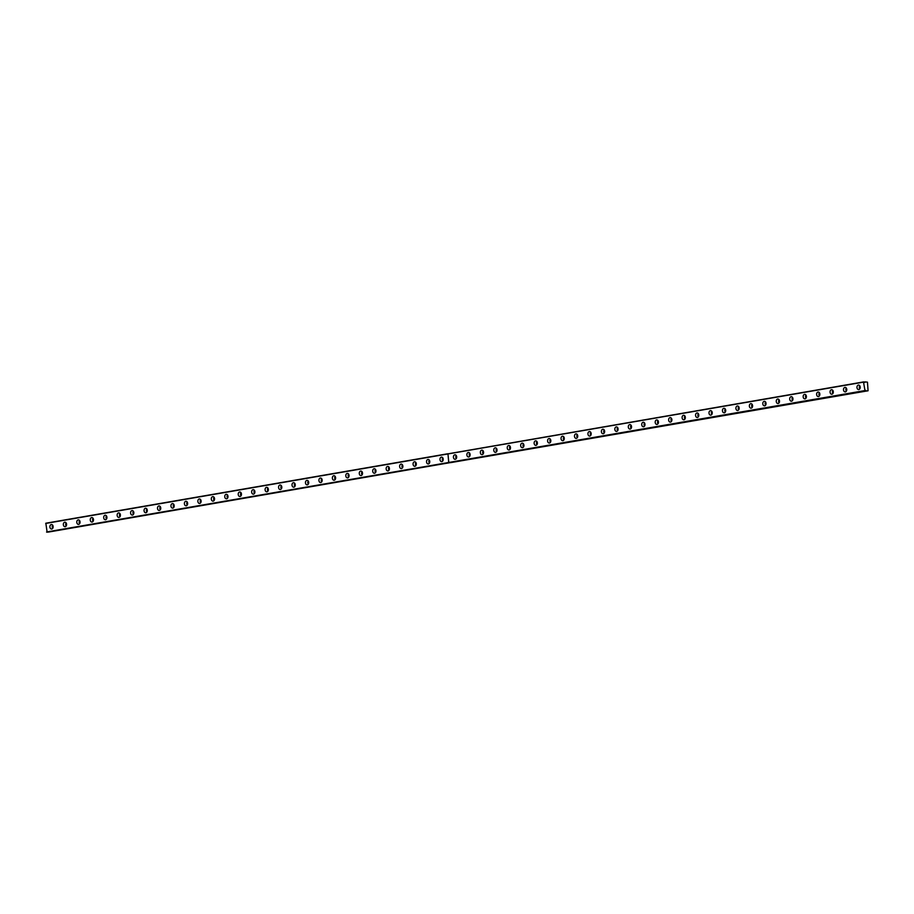 <?xml version="1.0" encoding="UTF-8"?>
<svg xmlns="http://www.w3.org/2000/svg" width="914" height="914" viewBox="0 0 914 914"><rect width="100%" height="100%" fill="white"/><g stroke="black" fill="none" stroke-linecap="round" stroke-linejoin="round"><path stroke-width="1.37" d="M53.081 527.447A1.314 0.948 88.6 0 1 53.046 526.03M860.154 387.993A1.314 0.948 88.6 0 1 860.12 386.576M846.707 390.312A1.314 0.948 88.6 0 1 846.661 388.896M833.248 392.643A1.314 0.948 88.6 0 1 833.214 391.226M819.801 394.962A1.314 0.948 88.6 0 1 819.767 393.546M806.342 397.282A1.314 0.948 88.6 0 1 806.308 395.865M792.895 399.612A1.314 0.948 88.6 0 1 792.861 398.196M779.448 401.932A1.314 0.948 88.6 0 1 779.414 400.515M765.989 404.262A1.314 0.948 88.6 0 1 765.955 402.846M752.542 406.581A1.314 0.948 88.6 0 1 752.508 405.165M739.095 408.912A1.314 0.948 88.6 0 1 739.06 407.495M725.636 411.231A1.314 0.948 88.6 0 1 725.602 409.815M712.189 413.551A1.314 0.948 88.6 0 1 712.155 412.134M698.742 415.881A1.314 0.948 88.6 0 1 698.707 414.465M685.283 418.201A1.314 0.948 88.6 0 1 685.249 416.784M671.836 420.531A1.314 0.948 88.6 0 1 671.801 419.115M658.388 422.851A1.314 0.948 88.6 0 1 658.354 421.434M644.93 425.181A1.314 0.948 88.6 0 1 644.896 423.765M631.483 427.501A1.314 0.948 88.6 0 1 631.448 426.084M618.035 429.831A1.314 0.948 88.6 0 1 617.99 428.415M604.577 432.151A1.314 0.948 88.6 0 1 604.542 430.734M591.13 434.47A1.314 0.948 88.6 0 1 591.095 433.053M577.671 436.801A1.314 0.948 88.6 0 1 577.637 435.384M564.224 439.12A1.314 0.948 88.6 0 1 564.189 437.703M550.776 441.451A1.314 0.948 88.6 0 1 550.742 440.034M537.318 443.77A1.314 0.948 88.6 0 1 537.283 442.353M523.871 446.101A1.314 0.948 88.6 0 1 523.836 444.684M510.423 448.42A1.314 0.948 88.6 0 1 510.389 447.003M496.965 450.739A1.314 0.948 88.6 0 1 496.93 449.322M483.517 453.07A1.314 0.948 88.6 0 1 483.483 451.653M470.07 455.389A1.314 0.948 88.6 0 1 470.036 453.972M456.612 457.72A1.314 0.948 88.6 0 1 456.577 456.303M443.164 460.039A1.314 0.948 88.6 0 1 443.13 458.622M429.717 462.37A1.314 0.948 88.6 0 1 429.683 460.953M416.258 464.689A1.314 0.948 88.6 0 1 416.224 463.272M402.811 467.02A1.314 0.948 88.6 0 1 402.777 465.603M389.364 469.339A1.314 0.948 88.6 0 1 389.318 467.922M375.905 471.658A1.314 0.948 88.6 0 1 375.871 470.242M362.458 473.989A1.314 0.948 88.6 0 1 362.424 472.572M348.999 476.308A1.314 0.948 88.6 0 1 348.965 474.892M335.552 478.639A1.314 0.948 88.6 0 1 335.518 477.222M322.105 480.958A1.314 0.948 88.6 0 1 322.071 479.542M308.646 483.289A1.314 0.948 88.6 0 1 308.612 481.872M295.199 485.608A1.314 0.948 88.6 0 1 295.165 484.192M281.752 487.927A1.314 0.948 88.6 0 1 281.718 486.511M268.293 490.258A1.314 0.948 88.6 0 1 268.259 488.841M254.846 492.577A1.314 0.948 88.6 0 1 254.812 491.161M241.399 494.908A1.314 0.948 88.6 0 1 241.365 493.491M227.94 497.227A1.314 0.948 88.6 0 1 227.906 495.811M214.493 499.558A1.314 0.948 88.6 0 1 214.459 498.141M201.046 501.877A1.314 0.948 88.6 0 1 201.011 500.461M187.587 504.208A1.314 0.948 88.6 0 1 187.553 502.791M174.14 506.527A1.314 0.948 88.6 0 1 174.106 505.111M160.693 508.847A1.314 0.948 88.6 0 1 160.658 507.43M147.234 511.177A1.314 0.948 88.6 0 1 147.2 509.761M133.787 513.497A1.314 0.948 88.6 0 1 133.752 512.08M120.34 515.827A1.314 0.948 88.6 0 1 120.294 514.411M106.881 518.147A1.314 0.948 88.6 0 1 106.847 516.73M93.434 520.477A1.314 0.948 88.6 0 1 93.399 519.061M79.975 522.797A1.314 0.948 88.6 0 1 79.941 521.38M66.528 525.116A1.314 0.948 88.6 0 1 66.494 523.699M864.198 382.098L865.227 381.915A0.937 0.651 -99.8 0 1 864.107 381.949L863.536 382.132L864.998 390.804A0.937 0.651 -99.8 0 1 866.129 390.781L450.511 462.655M64.734 522.214A2.262 1.634 -91.4 0 0 63.34 524.613A2.262 1.634 -91.4 0 0 65.02 526.715A2.262 1.634 -91.4 0 0 65.191 526.692A2.262 1.634 -91.4 0 0 66.585 524.293A2.262 1.634 -91.4 0 0 64.905 522.191A2.262 1.634 -91.4 0 0 64.734 522.214M66.105 522.854A2.262 1.634 -91.4 0 0 66.174 525.984M78.193 519.883A2.262 1.634 -91.4 0 0 76.787 522.282A2.262 1.634 -91.4 0 0 78.467 524.385A2.262 1.634 -91.4 0 0 78.638 524.373A2.262 1.634 -91.4 0 0 80.044 521.963A2.262 1.634 -91.4 0 0 78.364 519.872A2.262 1.634 -91.4 0 0 78.193 519.883M79.552 520.534A2.262 1.634 -91.4 0 0 79.632 523.665M91.64 517.564A2.262 1.634 -91.4 0 0 90.246 519.963A2.262 1.634 -91.4 0 0 91.926 522.065A2.262 1.634 -91.4 0 0 92.097 522.043A2.262 1.634 -91.4 0 0 93.491 519.643A2.262 1.634 -91.4 0 0 91.811 517.541A2.262 1.634 -91.4 0 0 91.64 517.564M93 518.204A2.262 1.634 -91.4 0 0 93.079 521.334M105.087 515.233A2.262 1.634 -91.4 0 0 103.693 517.632A2.262 1.634 -91.4 0 0 105.373 519.735A2.262 1.634 -91.4 0 0 105.544 519.723A2.262 1.634 -91.4 0 0 106.938 517.324A2.262 1.634 -91.4 0 0 105.259 515.222A2.262 1.634 -91.4 0 0 105.087 515.233M106.458 515.884A2.262 1.634 -91.4 0 0 106.527 519.015M118.546 512.914A2.262 1.634 -91.4 0 0 117.141 515.313A2.262 1.634 -91.4 0 0 118.82 517.415A2.262 1.634 -91.4 0 0 119.003 517.393A2.262 1.634 -91.4 0 0 120.397 514.993A2.262 1.634 -91.4 0 0 118.717 512.891A2.262 1.634 -91.4 0 0 118.546 512.914M119.905 513.554A2.262 1.634 -91.4 0 0 119.985 516.696M131.993 510.583A2.262 1.634 -91.4 0 0 130.599 512.994A2.262 1.634 -91.4 0 0 132.279 515.085A2.262 1.634 -91.4 0 0 132.45 515.073A2.262 1.634 -91.4 0 0 133.844 512.674A2.262 1.634 -91.4 0 0 132.164 510.572A2.262 1.634 -91.4 0 0 131.993 510.583M133.353 511.234A2.262 1.634 -91.4 0 0 133.433 514.365M145.44 508.264A2.262 1.634 -91.4 0 0 144.046 510.663A2.262 1.634 -91.4 0 0 145.726 512.765A2.262 1.634 -91.4 0 0 145.897 512.743A2.262 1.634 -91.4 0 0 147.291 510.343A2.262 1.634 -91.4 0 0 145.612 508.241A2.262 1.634 -91.4 0 0 145.44 508.264M146.811 508.915A2.262 1.634 -91.4 0 0 146.88 512.046M158.899 505.933A2.262 1.634 -91.4 0 0 157.494 508.344A2.262 1.634 -91.4 0 0 159.185 510.446A2.262 1.634 -91.4 0 0 159.356 510.423A2.262 1.634 -91.4 0 0 160.75 508.024A2.262 1.634 -91.4 0 0 159.07 505.922A2.262 1.634 -91.4 0 0 158.899 505.933M160.258 506.584A2.262 1.634 -91.4 0 0 160.338 509.715M172.346 503.614A2.262 1.634 -91.4 0 0 170.952 506.013A2.262 1.634 -91.4 0 0 172.632 508.115A2.262 1.634 -91.4 0 0 172.803 508.104A2.262 1.634 -91.4 0 0 174.197 505.693A2.262 1.634 -91.4 0 0 172.518 503.603A2.262 1.634 -91.4 0 0 172.346 503.614M173.706 504.265A2.262 1.634 -91.4 0 0 173.786 507.396M185.793 501.295A2.262 1.634 -91.4 0 0 184.4 503.694A2.262 1.634 -91.4 0 0 186.079 505.796A2.262 1.634 -91.4 0 0 186.25 505.773A2.262 1.634 -91.4 0 0 187.644 503.374A2.262 1.634 -91.4 0 0 185.965 501.272A2.262 1.634 -91.4 0 0 185.793 501.295M187.164 501.935A2.262 1.634 -91.4 0 0 187.244 505.065M199.252 498.964A2.262 1.634 -91.4 0 0 197.858 501.363A2.262 1.634 -91.4 0 0 199.538 503.465A2.262 1.634 -91.4 0 0 199.709 503.454A2.262 1.634 -91.4 0 0 201.103 501.043A2.262 1.634 -91.4 0 0 199.423 498.953A2.262 1.634 -91.4 0 0 199.252 498.964M200.612 499.615A2.262 1.634 -91.4 0 0 200.692 502.746M212.699 496.645A2.262 1.634 -91.4 0 0 211.305 499.044A2.262 1.634 -91.4 0 0 212.985 501.146A2.262 1.634 -91.4 0 0 213.156 501.123A2.262 1.634 -91.4 0 0 214.55 498.724A2.262 1.634 -91.4 0 0 212.871 496.622A2.262 1.634 -91.4 0 0 212.699 496.645M214.059 497.285A2.262 1.634 -91.4 0 0 214.139 500.426M226.146 494.314A2.262 1.634 -91.4 0 0 224.753 496.725A2.262 1.634 -91.4 0 0 226.432 498.816A2.262 1.634 -91.4 0 0 226.603 498.804A2.262 1.634 -91.4 0 0 228.009 496.405A2.262 1.634 -91.4 0 0 226.318 494.303A2.262 1.634 -91.4 0 0 226.146 494.314M227.517 494.965A2.262 1.634 -91.4 0 0 227.597 498.096M239.605 491.995A2.262 1.634 -91.4 0 0 238.211 494.394A2.262 1.634 -91.4 0 0 239.891 496.496A2.262 1.634 -91.4 0 0 240.062 496.473A2.262 1.634 -91.4 0 0 241.456 494.074A2.262 1.634 -91.4 0 0 239.776 491.972A2.262 1.634 -91.4 0 0 239.605 491.995M240.965 492.635A2.262 1.634 -91.4 0 0 241.045 495.776M253.052 489.664A2.262 1.634 -91.4 0 0 251.658 492.075A2.262 1.634 -91.4 0 0 253.338 494.166A2.262 1.634 -91.4 0 0 253.509 494.154A2.262 1.634 -91.4 0 0 254.903 491.755A2.262 1.634 -91.4 0 0 253.224 489.653A2.262 1.634 -91.4 0 0 253.052 489.664M254.412 490.315A2.262 1.634 -91.4 0 0 254.492 493.446M266.511 487.345A2.262 1.634 -91.4 0 0 265.106 489.744A2.262 1.634 -91.4 0 0 266.785 491.846A2.262 1.634 -91.4 0 0 266.957 491.835A2.262 1.634 -91.4 0 0 268.362 489.424A2.262 1.634 -91.4 0 0 266.682 487.322A2.262 1.634 -91.4 0 0 266.511 487.345M267.871 487.996A2.262 1.634 -91.4 0 0 267.951 491.126M279.958 485.026A2.262 1.634 -91.4 0 0 278.564 487.425A2.262 1.634 -91.4 0 0 280.244 489.527A2.262 1.634 -91.4 0 0 280.415 489.504A2.262 1.634 -91.4 0 0 281.809 487.105A2.262 1.634 -91.4 0 0 280.13 485.003A2.262 1.634 -91.4 0 0 279.958 485.026M281.318 485.665A2.262 1.634 -91.4 0 0 281.398 488.796M293.405 482.695A2.262 1.634 -91.4 0 0 292.012 485.094A2.262 1.634 -91.4 0 0 293.691 487.196A2.262 1.634 -91.4 0 0 293.862 487.185A2.262 1.634 -91.4 0 0 295.256 484.774A2.262 1.634 -91.4 0 0 293.577 482.683A2.262 1.634 -91.4 0 0 293.405 482.695M294.776 483.346A2.262 1.634 -91.4 0 0 294.845 486.477M306.864 480.376A2.262 1.634 -91.4 0 0 305.459 482.775A2.262 1.634 -91.4 0 0 307.138 484.877A2.262 1.634 -91.4 0 0 307.31 484.854A2.262 1.634 -91.4 0 0 308.715 482.455A2.262 1.634 -91.4 0 0 307.035 480.353A2.262 1.634 -91.4 0 0 306.864 480.376M308.224 481.015A2.262 1.634 -91.4 0 0 308.304 484.146M320.311 478.045A2.262 1.634 -91.4 0 0 318.917 480.444A2.262 1.634 -91.4 0 0 320.597 482.546A2.262 1.634 -91.4 0 0 320.768 482.535A2.262 1.634 -91.4 0 0 322.162 480.136A2.262 1.634 -91.4 0 0 320.483 478.033A2.262 1.634 -91.4 0 0 320.311 478.045M321.671 478.696A2.262 1.634 -91.4 0 0 321.751 481.827M333.759 475.726A2.262 1.634 -91.4 0 0 332.365 478.125A2.262 1.634 -91.4 0 0 334.044 480.227A2.262 1.634 -91.4 0 0 334.216 480.204A2.262 1.634 -91.4 0 0 335.609 477.805A2.262 1.634 -91.4 0 0 333.93 475.703A2.262 1.634 -91.4 0 0 333.759 475.726M335.13 476.365A2.262 1.634 -91.4 0 0 335.198 479.507M347.217 473.395A2.262 1.634 -91.4 0 0 345.812 475.806A2.262 1.634 -91.4 0 0 347.491 477.896A2.262 1.634 -91.4 0 0 347.663 477.885A2.262 1.634 -91.4 0 0 349.068 475.486A2.262 1.634 -91.4 0 0 347.389 473.383A2.262 1.634 -91.4 0 0 347.217 473.395M348.577 474.046A2.262 1.634 -91.4 0 0 348.657 477.177M360.664 471.076A2.262 1.634 -91.4 0 0 359.271 473.475A2.262 1.634 -91.4 0 0 360.95 475.577A2.262 1.634 -91.4 0 0 361.121 475.554A2.262 1.634 -91.4 0 0 362.515 473.155A2.262 1.634 -91.4 0 0 360.836 471.053A2.262 1.634 -91.4 0 0 360.664 471.076M362.024 471.727A2.262 1.634 -91.4 0 0 362.104 474.857M374.112 468.745A2.262 1.634 -91.4 0 0 372.718 471.156A2.262 1.634 -91.4 0 0 374.397 473.258A2.262 1.634 -91.4 0 0 374.569 473.235A2.262 1.634 -91.4 0 0 375.962 470.836A2.262 1.634 -91.4 0 0 374.283 468.733A2.262 1.634 -91.4 0 0 374.112 468.745M375.483 469.396A2.262 1.634 -91.4 0 0 375.551 472.527M387.57 466.426A2.262 1.634 -91.4 0 0 386.165 468.825A2.262 1.634 -91.4 0 0 387.856 470.927A2.262 1.634 -91.4 0 0 388.027 470.916A2.262 1.634 -91.4 0 0 389.421 468.505A2.262 1.634 -91.4 0 0 387.742 466.414A2.262 1.634 -91.4 0 0 387.57 466.426M388.93 467.077A2.262 1.634 -91.4 0 0 389.01 470.207M401.018 464.106A2.262 1.634 -91.4 0 0 399.624 466.506A2.262 1.634 -91.4 0 0 401.303 468.608A2.262 1.634 -91.4 0 0 401.474 468.585A2.262 1.634 -91.4 0 0 402.868 466.186A2.262 1.634 -91.4 0 0 401.189 464.084A2.262 1.634 -91.4 0 0 401.018 464.106M402.377 464.746A2.262 1.634 -91.4 0 0 402.457 467.877M414.465 461.776A2.262 1.634 -91.4 0 0 413.071 464.175A2.262 1.634 -91.4 0 0 414.75 466.277A2.262 1.634 -91.4 0 0 414.922 466.266A2.262 1.634 -91.4 0 0 416.316 463.855A2.262 1.634 -91.4 0 0 414.636 461.764A2.262 1.634 -91.4 0 0 414.465 461.776M415.836 462.427A2.262 1.634 -91.4 0 0 415.904 465.557M427.923 459.456A2.262 1.634 -91.4 0 0 426.53 461.856A2.262 1.634 -91.4 0 0 428.209 463.958A2.262 1.634 -91.4 0 0 428.38 463.935A2.262 1.634 -91.4 0 0 429.774 461.536A2.262 1.634 -91.4 0 0 428.095 459.434A2.262 1.634 -91.4 0 0 427.923 459.456M429.283 460.096A2.262 1.634 -91.4 0 0 429.363 463.238M441.371 457.126A2.262 1.634 -91.4 0 0 439.977 459.536A2.262 1.634 -91.4 0 0 441.656 461.627A2.262 1.634 -91.4 0 0 441.828 461.616A2.262 1.634 -91.4 0 0 443.221 459.216A2.262 1.634 -91.4 0 0 441.542 457.114A2.262 1.634 -91.4 0 0 441.371 457.126M442.73 457.777A2.262 1.634 -91.4 0 0 442.81 460.907M51.287 524.533A2.262 1.634 -91.4 0 0 49.893 526.932A2.262 1.634 -91.4 0 0 51.572 529.035A2.262 1.634 -91.4 0 0 51.744 529.023A2.262 1.634 -91.4 0 0 53.138 526.613A2.262 1.634 -91.4 0 0 51.458 524.51A2.262 1.634 -91.4 0 0 51.287 524.533M52.646 525.184A2.262 1.634 -91.4 0 0 52.726 528.315M454.818 454.806A2.262 1.634 -91.4 0 0 453.424 457.206A2.262 1.634 -91.4 0 0 455.103 459.308A2.262 1.634 -91.4 0 0 455.275 459.285A2.262 1.634 -91.4 0 0 456.68 456.886A2.262 1.634 -91.4 0 0 454.989 454.784A2.262 1.634 -91.4 0 0 454.818 454.806M456.189 455.446A2.262 1.634 -91.4 0 0 456.269 458.588M468.276 452.476A2.262 1.634 -91.4 0 0 466.883 454.886A2.262 1.634 -91.4 0 0 468.562 456.977A2.262 1.634 -91.4 0 0 468.733 456.966A2.262 1.634 -91.4 0 0 470.127 454.566A2.262 1.634 -91.4 0 0 468.448 452.464A2.262 1.634 -91.4 0 0 468.276 452.476M469.636 453.127A2.262 1.634 -91.4 0 0 469.716 456.257M481.724 450.156A2.262 1.634 -91.4 0 0 480.33 452.556A2.262 1.634 -91.4 0 0 482.009 454.658A2.262 1.634 -91.4 0 0 482.181 454.646A2.262 1.634 -91.4 0 0 483.575 452.236A2.262 1.634 -91.4 0 0 481.895 450.134A2.262 1.634 -91.4 0 0 481.724 450.156M483.083 450.808A2.262 1.634 -91.4 0 0 483.163 453.938M495.171 447.837A2.262 1.634 -91.4 0 0 493.777 450.236A2.262 1.634 -91.4 0 0 495.457 452.339A2.262 1.634 -91.4 0 0 495.628 452.316A2.262 1.634 -91.4 0 0 497.033 449.917A2.262 1.634 -91.4 0 0 495.354 447.814A2.262 1.634 -91.4 0 0 495.171 447.837M496.542 448.477A2.262 1.634 -91.4 0 0 496.622 451.607M508.63 445.506A2.262 1.634 -91.4 0 0 507.236 447.906A2.262 1.634 -91.4 0 0 508.915 450.008A2.262 1.634 -91.4 0 0 509.087 449.996A2.262 1.634 -91.4 0 0 510.48 447.586A2.262 1.634 -91.4 0 0 508.801 445.495A2.262 1.634 -91.4 0 0 508.63 445.506M509.989 446.158A2.262 1.634 -91.4 0 0 510.069 449.288M522.077 443.187A2.262 1.634 -91.4 0 0 520.683 445.586A2.262 1.634 -91.4 0 0 522.362 447.689A2.262 1.634 -91.4 0 0 522.534 447.666A2.262 1.634 -91.4 0 0 523.928 445.267A2.262 1.634 -91.4 0 0 522.248 443.164A2.262 1.634 -91.4 0 0 522.077 443.187M523.448 443.827A2.262 1.634 -91.4 0 0 523.516 446.957M535.535 440.856A2.262 1.634 -91.4 0 0 534.13 443.256A2.262 1.634 -91.4 0 0 535.81 445.358A2.262 1.634 -91.4 0 0 535.981 445.347A2.262 1.634 -91.4 0 0 537.386 442.947A2.262 1.634 -91.4 0 0 535.707 440.845A2.262 1.634 -91.4 0 0 535.535 440.856M536.895 441.508A2.262 1.634 -91.4 0 0 536.975 444.638M548.983 438.537A2.262 1.634 -91.4 0 0 547.589 440.936A2.262 1.634 -91.4 0 0 549.268 443.039A2.262 1.634 -91.4 0 0 549.44 443.016A2.262 1.634 -91.4 0 0 550.834 440.617A2.262 1.634 -91.4 0 0 549.154 438.514A2.262 1.634 -91.4 0 0 548.983 438.537M550.342 439.177A2.262 1.634 -91.4 0 0 550.422 442.319M562.43 436.207A2.262 1.634 -91.4 0 0 561.036 438.617A2.262 1.634 -91.4 0 0 562.716 440.708A2.262 1.634 -91.4 0 0 562.887 440.697A2.262 1.634 -91.4 0 0 564.281 438.297A2.262 1.634 -91.4 0 0 562.601 436.195A2.262 1.634 -91.4 0 0 562.43 436.207M563.801 436.858A2.262 1.634 -91.4 0 0 563.869 439.988M575.889 433.887A2.262 1.634 -91.4 0 0 574.483 436.286A2.262 1.634 -91.4 0 0 576.163 438.389A2.262 1.634 -91.4 0 0 576.334 438.366A2.262 1.634 -91.4 0 0 577.739 435.967A2.262 1.634 -91.4 0 0 576.06 433.864A2.262 1.634 -91.4 0 0 575.889 433.887M577.248 434.538A2.262 1.634 -91.4 0 0 577.328 437.669M589.336 431.557A2.262 1.634 -91.4 0 0 587.942 433.967A2.262 1.634 -91.4 0 0 589.621 436.069A2.262 1.634 -91.4 0 0 589.793 436.047A2.262 1.634 -91.4 0 0 591.187 433.647A2.262 1.634 -91.4 0 0 589.507 431.545A2.262 1.634 -91.4 0 0 589.336 431.557M590.695 432.208A2.262 1.634 -91.4 0 0 590.775 435.338M602.783 429.237A2.262 1.634 -91.4 0 0 601.389 431.637A2.262 1.634 -91.4 0 0 603.069 433.739A2.262 1.634 -91.4 0 0 603.24 433.727A2.262 1.634 -91.4 0 0 604.634 431.317A2.262 1.634 -91.4 0 0 602.954 429.226A2.262 1.634 -91.4 0 0 602.783 429.237M604.154 429.888A2.262 1.634 -91.4 0 0 604.223 433.019M616.242 426.918A2.262 1.634 -91.4 0 0 614.836 429.317A2.262 1.634 -91.4 0 0 616.516 431.419A2.262 1.634 -91.4 0 0 616.699 431.397A2.262 1.634 -91.4 0 0 618.093 428.997A2.262 1.634 -91.4 0 0 616.413 426.895A2.262 1.634 -91.4 0 0 616.242 426.918M617.601 427.558A2.262 1.634 -91.4 0 0 617.681 430.688M629.689 424.587A2.262 1.634 -91.4 0 0 628.295 426.987A2.262 1.634 -91.4 0 0 629.975 429.089A2.262 1.634 -91.4 0 0 630.146 429.077A2.262 1.634 -91.4 0 0 631.54 426.667A2.262 1.634 -91.4 0 0 629.86 424.576A2.262 1.634 -91.4 0 0 629.689 424.587M631.048 425.238A2.262 1.634 -91.4 0 0 631.128 428.369M643.136 422.268A2.262 1.634 -91.4 0 0 641.742 424.667A2.262 1.634 -91.4 0 0 643.422 426.769A2.262 1.634 -91.4 0 0 643.593 426.747A2.262 1.634 -91.4 0 0 644.987 424.347A2.262 1.634 -91.4 0 0 643.307 422.245A2.262 1.634 -91.4 0 0 643.136 422.268M644.507 422.908A2.262 1.634 -91.4 0 0 644.576 426.05M656.595 419.937A2.262 1.634 -91.4 0 0 655.201 422.348A2.262 1.634 -91.4 0 0 656.88 424.439A2.262 1.634 -91.4 0 0 657.052 424.427A2.262 1.634 -91.4 0 0 658.446 422.028A2.262 1.634 -91.4 0 0 656.766 419.926A2.262 1.634 -91.4 0 0 656.595 419.937M657.954 420.589A2.262 1.634 -91.4 0 0 658.034 423.719M670.042 417.618A2.262 1.634 -91.4 0 0 668.648 420.017A2.262 1.634 -91.4 0 0 670.328 422.119A2.262 1.634 -91.4 0 0 670.499 422.097A2.262 1.634 -91.4 0 0 671.893 419.697A2.262 1.634 -91.4 0 0 670.213 417.595A2.262 1.634 -91.4 0 0 670.042 417.618M671.402 418.258A2.262 1.634 -91.4 0 0 671.482 421.4M683.489 415.287A2.262 1.634 -91.4 0 0 682.095 417.698A2.262 1.634 -91.4 0 0 683.775 419.789A2.262 1.634 -91.4 0 0 683.946 419.777A2.262 1.634 -91.4 0 0 685.34 417.378A2.262 1.634 -91.4 0 0 683.661 415.276A2.262 1.634 -91.4 0 0 683.489 415.287M684.86 415.939A2.262 1.634 -91.4 0 0 684.94 419.069M696.948 412.968A2.262 1.634 -91.4 0 0 695.554 415.367A2.262 1.634 -91.4 0 0 697.233 417.469A2.262 1.634 -91.4 0 0 697.405 417.458A2.262 1.634 -91.4 0 0 698.799 415.047A2.262 1.634 -91.4 0 0 697.119 412.945A2.262 1.634 -91.4 0 0 696.948 412.968M698.307 413.619A2.262 1.634 -91.4 0 0 698.387 416.75M710.395 410.649A2.262 1.634 -91.4 0 0 709.001 413.048A2.262 1.634 -91.4 0 0 710.681 415.15A2.262 1.634 -91.4 0 0 710.852 415.127A2.262 1.634 -91.4 0 0 712.246 412.728A2.262 1.634 -91.4 0 0 710.566 410.626A2.262 1.634 -91.4 0 0 710.395 410.649M711.755 411.289A2.262 1.634 -91.4 0 0 711.835 414.419M723.842 408.318A2.262 1.634 -91.4 0 0 722.448 410.717A2.262 1.634 -91.4 0 0 724.128 412.82A2.262 1.634 -91.4 0 0 724.299 412.808A2.262 1.634 -91.4 0 0 725.705 410.397A2.262 1.634 -91.4 0 0 724.025 408.307A2.262 1.634 -91.4 0 0 723.842 408.318M725.213 408.969A2.262 1.634 -91.4 0 0 725.293 412.1M737.301 405.999A2.262 1.634 -91.4 0 0 735.907 408.398A2.262 1.634 -91.4 0 0 737.587 410.5A2.262 1.634 -91.4 0 0 737.758 410.477A2.262 1.634 -91.4 0 0 739.152 408.078A2.262 1.634 -91.4 0 0 737.472 405.976A2.262 1.634 -91.4 0 0 737.301 405.999M738.661 406.639A2.262 1.634 -91.4 0 0 738.741 409.769M750.748 403.668A2.262 1.634 -91.4 0 0 749.354 406.067A2.262 1.634 -91.4 0 0 751.034 408.17A2.262 1.634 -91.4 0 0 751.205 408.158A2.262 1.634 -91.4 0 0 752.599 405.759A2.262 1.634 -91.4 0 0 750.92 403.657A2.262 1.634 -91.4 0 0 750.748 403.668M752.108 404.319A2.262 1.634 -91.4 0 0 752.188 407.45M764.207 401.349A2.262 1.634 -91.4 0 0 762.802 403.748A2.262 1.634 -91.4 0 0 764.481 405.85A2.262 1.634 -91.4 0 0 764.652 405.827A2.262 1.634 -91.4 0 0 766.058 403.428A2.262 1.634 -91.4 0 0 764.378 401.326A2.262 1.634 -91.4 0 0 764.207 401.349M765.566 401.989A2.262 1.634 -91.4 0 0 765.646 405.131M777.654 399.018A2.262 1.634 -91.4 0 0 776.26 401.429A2.262 1.634 -91.4 0 0 777.94 403.52A2.262 1.634 -91.4 0 0 778.111 403.508A2.262 1.634 -91.4 0 0 779.505 401.109A2.262 1.634 -91.4 0 0 777.825 399.007A2.262 1.634 -91.4 0 0 777.654 399.018M779.014 399.669A2.262 1.634 -91.4 0 0 779.094 402.8M791.101 396.699A2.262 1.634 -91.4 0 0 789.707 399.098A2.262 1.634 -91.4 0 0 791.387 401.2A2.262 1.634 -91.4 0 0 791.558 401.177A2.262 1.634 -91.4 0 0 792.952 398.778A2.262 1.634 -91.4 0 0 791.273 396.676A2.262 1.634 -91.4 0 0 791.101 396.699M792.472 397.35A2.262 1.634 -91.4 0 0 792.541 400.481M804.56 394.368A2.262 1.634 -91.4 0 0 803.155 396.779A2.262 1.634 -91.4 0 0 804.834 398.881A2.262 1.634 -91.4 0 0 805.006 398.858A2.262 1.634 -91.4 0 0 806.411 396.459A2.262 1.634 -91.4 0 0 804.731 394.357A2.262 1.634 -91.4 0 0 804.56 394.368M805.919 395.019A2.262 1.634 -91.4 0 0 805.999 398.15M818.007 392.049A2.262 1.634 -91.4 0 0 816.613 394.448A2.262 1.634 -91.4 0 0 818.293 396.55A2.262 1.634 -91.4 0 0 818.464 396.539A2.262 1.634 -91.4 0 0 819.858 394.128A2.262 1.634 -91.4 0 0 818.179 392.037A2.262 1.634 -91.4 0 0 818.007 392.049M819.367 392.7A2.262 1.634 -91.4 0 0 819.447 395.831M831.454 389.73A2.262 1.634 -91.4 0 0 830.061 392.129A2.262 1.634 -91.4 0 0 831.74 394.231A2.262 1.634 -91.4 0 0 831.911 394.208A2.262 1.634 -91.4 0 0 833.305 391.809A2.262 1.634 -91.4 0 0 831.626 389.707A2.262 1.634 -91.4 0 0 831.454 389.73M832.825 390.369A2.262 1.634 -91.4 0 0 832.894 393.5M844.913 387.399A2.262 1.634 -91.4 0 0 843.508 389.798A2.262 1.634 -91.4 0 0 845.187 391.9A2.262 1.634 -91.4 0 0 845.359 391.889A2.262 1.634 -91.4 0 0 846.764 389.478A2.262 1.634 -91.4 0 0 845.084 387.387A2.262 1.634 -91.4 0 0 844.913 387.399M846.273 388.05A2.262 1.634 -91.4 0 0 846.353 391.181M858.36 385.08A2.262 1.634 -91.4 0 0 856.966 387.479A2.262 1.634 -91.4 0 0 858.646 389.581A2.262 1.634 -91.4 0 0 858.817 389.558A2.262 1.634 -91.4 0 0 860.211 387.159A2.262 1.634 -91.4 0 0 858.532 385.057A2.262 1.634 -91.4 0 0 858.36 385.08M859.72 385.719A2.262 1.634 -91.4 0 0 859.8 388.861M868.072 390.781L450.613 462.644L868.072 390.781L867.466 382.178L865.227 381.915M448.705 462.484L47.117 532.177L45.837 523.219L447.974 453.732L448.705 462.484L46.568 531.971M47.117 532.177L864.952 390.861L448.808 462.461L447.951 453.938L863.536 382.132M45.7 523.448L447.837 453.961M864.404 390.655L448.808 462.461M448.888 462.701L46.74 532.188M447.974 453.835L863.673 381.903M864.575 390.872L448.991 462.678M450.453 462.598L48.293 532.097"/></g></svg>

